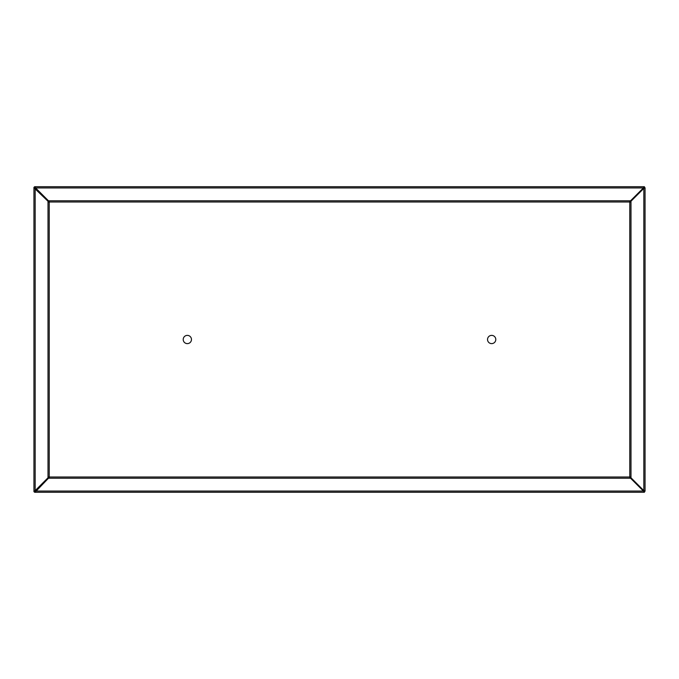 <?xml version="1.0" encoding="UTF-8"?>
<svg xmlns="http://www.w3.org/2000/svg" width="679" height="679" viewBox="0 0 679 679"><rect width="100%" height="100%" fill="white"/><g stroke="black" fill="none" stroke-linecap="round" stroke-linejoin="round"><path stroke-width="1.02" d="M491.664 343.625A4.125 4.125 0 0 0 495.789 339.5A4.125 4.125 0 0 0 491.664 335.375A4.125 4.125 0 0 0 487.539 339.5A4.125 4.125 0 0 0 491.664 343.625M187.336 343.625A4.125 4.125 0 0 0 191.461 339.5A4.125 4.125 0 0 0 187.336 335.375A4.125 4.125 0 0 0 183.211 339.5A4.125 4.125 0 0 0 187.336 343.625M644.439 491.231L645.05 491.231L645.05 187.769L645.05 491.231L643.828 490.62L644.439 492.275L643.395 491.053L643.828 490.62L629.773 476.565L629.773 202.002L49.227 202.002L49.227 201.57M645.05 491.231L644.006 491.664L644.006 492.275L34.561 492.275L34.561 491.231L33.95 491.231L35.172 490.62L35.605 491.053L34.994 491.664L33.95 491.664L33.95 187.336L34.994 187.336L34.994 186.725L35.605 187.947L35.172 188.38L34.561 187.769L34.561 186.725L644.006 186.725L643.395 187.947L644.006 187.336L645.05 187.769L643.828 188.38L643.395 187.947L629.34 202.002M34.994 187.336L49.66 202.002M644.006 187.336L644.439 186.725L644.439 187.769L629.773 202.435M630.205 202.002L629.773 201.57M644.006 491.664L629.773 477.43M34.994 491.664L34.994 492.275L49.66 476.998L629.34 476.998M34.561 491.231L49.227 476.565L49.66 476.998M48.795 476.998L49.227 477.43M34.561 187.769L33.95 187.769L49.227 202.435L49.227 476.565M48.795 202.002L49.227 202.435M630.205 476.998L629.773 476.565M644.439 187.769L645.05 187.769M48.438 200.78L630.562 200.78M35.605 187.947L643.395 187.947M630.562 478.22L48.438 478.22M643.395 491.053L35.605 491.053M48.005 477.787L48.005 201.213M35.172 490.62L35.172 188.38M630.995 201.213L630.995 477.787M643.828 188.38L643.828 490.62"/></g></svg>
